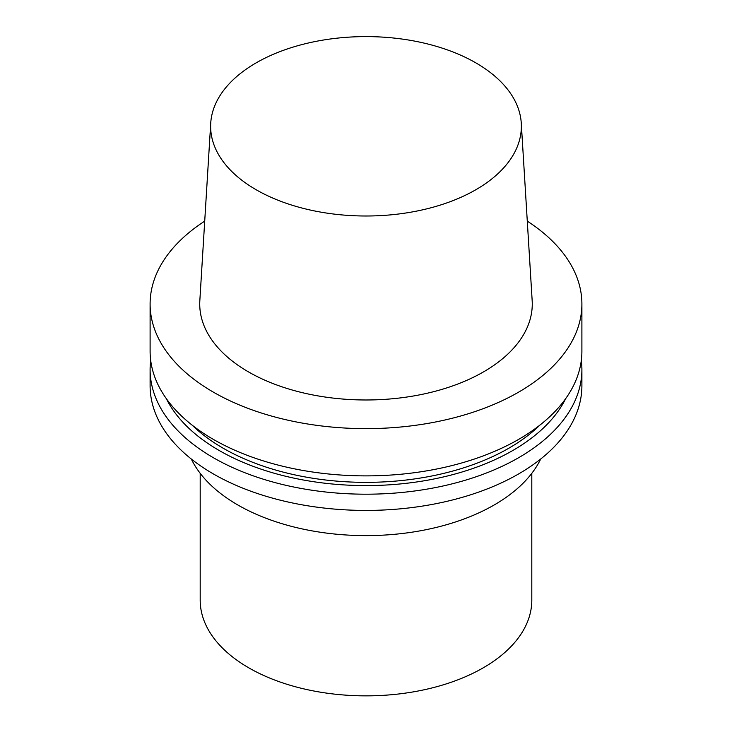 <?xml version="1.0" encoding="UTF-8"?>
<svg xmlns="http://www.w3.org/2000/svg" width="732" height="732" viewBox="0 0 732 732"><rect width="100%" height="100%" fill="white"/><g stroke="black" fill="none" stroke-linecap="round" stroke-linejoin="round"><path stroke-width="1.1" d="M475.864 189.725A155.367 89.697 180 0 1 304.009 208.556A155.367 89.697 180 0 1 210.734 123.122A155.367 89.697 180 0 1 366 36.6A155.367 89.697 180 0 1 521.266 123.122A155.367 89.697 180 0 1 475.864 189.725M521.266 123.122L532.164 300.587A166.274 95.993 180 0 1 483.568 371.865A166.274 95.993 180 0 1 299.663 392.013A166.274 95.993 180 0 1 199.836 300.587L210.734 123.122M527.287 221.128A215.894 124.641 180 0 1 581.894 303.99A215.894 124.641 180 0 1 518.659 392.123A215.894 124.641 180 0 1 283.385 419.143A215.894 124.641 180 0 1 150.106 303.99A215.894 124.641 180 0 1 204.713 221.128M581.894 303.99L581.894 351.241A215.894 124.641 180 0 1 518.659 439.374A215.894 124.641 180 0 1 283.385 466.394A215.894 124.641 180 0 1 150.106 351.241L150.106 303.99M539.932 425.082A202.078 116.672 180 0 1 508.886 448.185A202.078 116.672 180 0 1 192.068 425.082M565.708 398.583A207.678 119.902 180 0 1 512.848 450.473A207.678 119.902 180 0 1 166.292 398.583M581.309 360.4A215.894 124.641 180 0 1 581.894 369.559A215.894 124.641 180 0 1 518.659 457.692A215.894 124.641 180 0 1 283.385 484.712A215.894 124.641 180 0 1 150.106 369.559A215.894 124.641 180 0 1 150.691 360.4M581.894 369.559L581.894 385.782A215.894 124.641 180 0 1 518.659 473.915A215.894 124.641 180 0 1 283.385 500.935A215.894 124.641 180 0 1 150.106 385.782L150.106 369.559M540.692 459.019A181.353 104.703 180 0 1 494.237 504.943A181.353 104.703 180 0 1 191.308 459.019M531.807 473.32L531.807 600.13A165.807 95.727 180 0 1 483.239 667.822A165.807 95.727 180 0 1 302.545 688.574A165.807 95.727 180 0 1 200.193 600.13L200.193 473.32"/></g></svg>
